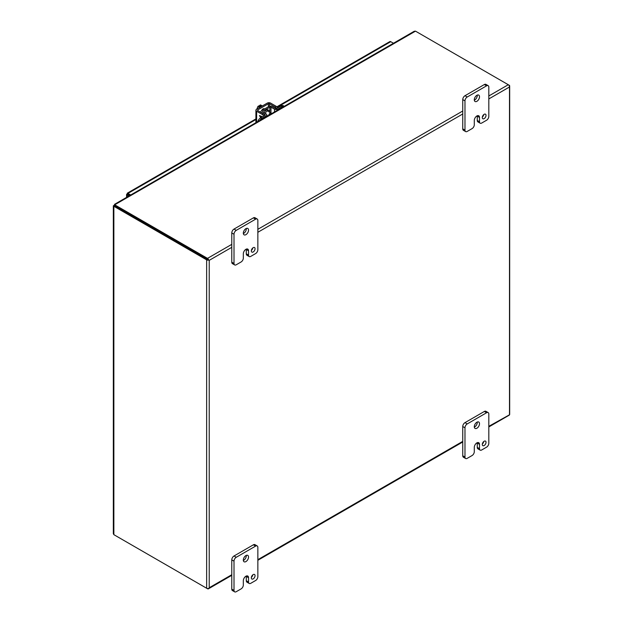 <?xml version="1.0" encoding="UTF-8"?>
<svg xmlns="http://www.w3.org/2000/svg" width="623" height="623" viewBox="0 0 623 623"><rect width="100%" height="100%" fill="white"/><g stroke="black" fill="none" stroke-linecap="round" stroke-linejoin="round"><path stroke-width="0.93" d="M265.336 113.487A3.286 1.9 -60 0 1 269.105 110.505A3.286 1.9 -60 0 1 269.782 112.015A3.286 1.9 -60 0 1 269.767 112.311M264.207 112.818A3.286 1.9 -60 0 1 267.968 109.85L269.105 110.505M266.138 116.766L266.138 115.933L261.699 118.495A4.213 2.43 120 0 0 259.76 120.449M266.138 115.933A2.414 1.394 0 0 0 266.839 114.951A2.414 1.394 0 0 0 266.161 113.986L262.774 111.961A0.81 0.467 180 0 1 262.789 111.299L269.868 107.218A0.81 0.467 180 0 1 270.997 107.211L274.509 109.165A2.414 1.394 0 0 0 277.889 109.15L282.328 106.588A4.213 2.43 -60 0 1 284.267 106.292L283.301 105.723A4.213 2.43 120 0 0 281.191 105.933L276.76 108.495A0.81 0.467 180 0 1 275.623 108.503L272.111 106.541A2.414 1.394 0 0 0 268.731 106.564L261.652 110.645A2.414 1.394 0 0 0 260.944 111.634A2.414 1.394 0 0 0 261.621 112.599L265.009 114.624A0.81 0.467 180 0 1 265.001 115.278L260.562 117.84A4.213 2.43 120 0 0 257.805 121.571M128.953 195.965L127.1 194.89L127.1 193.901L127.964 193.403L130.674 194.968M127.1 197.032L127.1 193.901L255.913 119.53M393.456 43.252L390.746 41.686A1.822 1.051 -120 0 0 389.834 41.601L276.885 106.806M127.1 193.901L127.956 194.392L127.964 193.403M127.956 194.392L129.818 195.466L127.956 194.392M127.1 194.89L127.956 194.399M207.506 259.363L114.718 205.792L207.506 259.363M488.814 98.932L509.139 87.197L509.497 86.418L509.497 414.793L488.814 426.327M208.37 259.861L209.227 260.359L231.779 247.331M114.718 535.165L207.506 588.735A1.822 1.051 60 0 0 208.417 588.828A1.822 1.051 60 0 0 208.721 588.447L209.227 587.746L208.721 588.447A1.822 1.051 180 0 1 206.649 588.244L113.861 534.666L113.324 533.646L113.324 205.824M488.814 426.942L509.193 415.175A1.822 1.051 60 0 0 509.497 414.793A1.822 1.051 0 0 0 509.676 414.342L509.676 85.966A1.822 1.051 0 0 1 509.497 86.418L509.497 86.418A1.822 1.051 -120 0 0 508.282 84.72L415.494 31.15L114.718 204.803L114.718 205.855M206.649 588.244L206.649 259.861A1.822 1.051 180 0 0 208.721 260.064A1.822 1.051 -120 0 0 207.506 258.374L114.718 204.803M206.649 259.861L113.861 206.291L114.718 205.792M509.676 85.966A1.822 1.051 0 0 0 509.139 85.219L508.29 84.728L488.814 95.965M114.531 204.328L414.209 31.275L415.494 31.15M114.679 205.8L113.861 205.364L113.861 206.291L113.861 205.364L114.64 205.808M114.718 205.341L113.908 205.356M482.342 117.046A2.632 1.519 120 0 0 483.752 114.616M482.295 117.552A2.632 1.519 120 0 0 482.841 118.759A2.632 1.519 120 0 0 484.873 118.051A2.632 1.519 120 0 0 486.026 115.403A2.632 1.519 120 0 0 485.481 114.196A2.632 1.519 120 0 0 483.448 114.897A2.632 1.519 120 0 0 482.295 117.552M474.313 100.202A3.691 2.126 120 0 0 477.273 95.506A3.691 2.126 120 0 0 477.249 95.117M474.29 99.805A3.691 2.126 120 0 0 475.053 101.494A3.691 2.126 120 0 0 477.896 100.505A3.691 2.126 120 0 0 479.508 96.799A3.691 2.126 120 0 0 478.737 95.109A3.691 2.126 120 0 0 475.902 96.098A3.691 2.126 120 0 0 474.29 99.805M474.298 124.748A3.162 1.822 -60 0 1 472.063 128.626L467.211 131.422A3.162 1.822 -60 0 1 465.63 131.578A3.162 1.822 -60 0 1 464.976 130.137L464.976 100.879A3.162 1.822 -60 0 1 467.211 97.009L486.579 85.826A3.162 1.822 -60 0 1 488.159 85.67A3.162 1.822 -60 0 1 488.814 87.119L488.814 116.369A3.162 1.822 -60 0 1 486.579 120.239L481.735 123.035A3.162 1.822 -60 0 1 480.154 123.19A3.162 1.822 -60 0 1 479.5 121.75L479.5 117.443A3.676 2.118 120 0 0 478.737 115.761A3.676 2.118 120 0 0 476.899 115.948A3.676 2.118 120 0 0 474.298 120.449L474.298 124.748M479.5 117.443L477.273 116.158A3.676 2.118 120 0 0 477.249 115.769M477.273 116.158L477.273 120.457A3.162 1.822 120 0 0 477.927 121.906L480.154 123.19M488.159 85.67L485.932 84.385A3.162 1.822 120 0 0 484.351 84.541L486.579 85.826M467.211 97.009L464.984 95.724L484.351 84.541M464.984 95.724A3.162 1.822 120 0 0 462.749 99.594L464.976 100.879M464.976 130.137L462.749 128.844L462.749 99.594M462.749 128.844A3.162 1.822 120 0 0 463.403 130.293L465.63 131.578M251.381 250.399A2.632 1.519 120 0 0 252.782 247.962M251.334 250.898A2.632 1.519 120 0 0 251.879 252.105A2.632 1.519 120 0 0 253.904 251.396A2.632 1.519 120 0 0 255.056 248.748A2.632 1.519 120 0 0 254.511 247.541A2.632 1.519 120 0 0 252.479 248.25A2.632 1.519 120 0 0 251.334 250.898M243.344 233.547A3.691 2.126 120 0 0 246.311 228.859A3.691 2.126 120 0 0 246.28 228.462M243.32 233.158A3.691 2.126 120 0 0 244.084 234.84A3.691 2.126 120 0 0 246.926 233.859A3.691 2.126 120 0 0 248.538 230.144A3.691 2.126 120 0 0 247.775 228.454A3.691 2.126 120 0 0 244.932 229.443A3.691 2.126 120 0 0 243.32 233.158M243.328 258.101A3.162 1.822 -60 0 1 241.093 261.971L236.242 264.775A3.162 1.822 -60 0 1 234.661 264.931A3.162 1.822 -60 0 1 234.007 263.482L234.007 234.232A3.162 1.822 -60 0 1 236.242 230.362L255.617 219.171A3.162 1.822 -60 0 1 257.198 219.016A3.162 1.822 -60 0 1 257.852 220.464L257.852 249.714A3.162 1.822 -60 0 1 255.617 253.584L250.765 256.388A3.162 1.822 -60 0 1 249.192 256.544A3.162 1.822 -60 0 1 248.53 255.095L248.53 250.796A3.676 2.118 120 0 0 247.775 249.114A3.676 2.118 120 0 0 245.937 249.293A3.676 2.118 120 0 0 243.328 253.795L243.328 258.101M248.53 250.796L246.303 249.504A3.676 2.118 120 0 0 246.28 249.122M246.303 249.504L246.303 253.81A3.162 1.822 120 0 0 246.957 255.259L249.192 256.544M257.198 219.016L254.963 217.731A3.162 1.822 120 0 0 253.382 217.886L255.617 219.171M236.242 230.362L234.014 229.069L253.382 217.886M234.014 229.069A3.162 1.822 120 0 0 231.779 232.94L234.007 234.232M234.007 263.482L231.779 262.197L231.779 232.94M231.779 262.197A3.162 1.822 120 0 0 232.434 263.638L234.661 264.931M482.342 443.973A2.632 1.519 120 0 0 483.752 441.536M482.295 444.472A2.632 1.519 120 0 0 482.841 445.679A2.632 1.519 120 0 0 484.873 444.97A2.632 1.519 120 0 0 486.026 442.322A2.632 1.519 120 0 0 485.481 441.115A2.632 1.519 120 0 0 483.448 441.824A2.632 1.519 120 0 0 482.295 444.472M474.313 427.121A3.691 2.126 120 0 0 477.273 422.433A3.691 2.126 120 0 0 477.249 422.036M474.29 426.732A3.691 2.126 120 0 0 475.053 428.414A3.691 2.126 120 0 0 477.896 427.433A3.691 2.126 120 0 0 479.508 423.718A3.691 2.126 120 0 0 478.737 422.028A3.691 2.126 120 0 0 475.902 423.017A3.691 2.126 120 0 0 474.29 426.732M474.298 451.675A3.162 1.822 -60 0 1 472.063 455.545L467.211 458.349A3.162 1.822 -60 0 1 465.63 458.505A3.162 1.822 -60 0 1 464.976 457.056L464.976 427.806A3.162 1.822 -60 0 1 467.211 423.936L486.579 412.745A3.162 1.822 -60 0 1 488.159 412.59A3.162 1.822 -60 0 1 488.814 414.038L488.814 443.288A3.162 1.822 -60 0 1 486.579 447.158L481.735 449.962A3.162 1.822 -60 0 1 480.154 450.118A3.162 1.822 -60 0 1 479.5 448.669L479.5 444.37A3.676 2.118 120 0 0 478.737 442.688A3.676 2.118 120 0 0 476.899 442.867A3.676 2.118 120 0 0 474.298 447.369L474.298 451.675M479.5 444.37L477.273 443.078A3.676 2.118 120 0 0 477.249 442.696M477.273 443.078L477.273 447.384A3.162 1.822 120 0 0 477.927 448.833L480.154 450.118M488.159 412.59L485.932 411.305A3.162 1.822 120 0 0 484.351 411.46L486.579 412.745M467.211 423.936L464.984 422.643L484.351 411.46M464.984 422.643A3.162 1.822 120 0 0 462.749 426.514L464.976 427.806M464.976 457.056L462.749 455.771L462.749 426.514M462.749 455.771A3.162 1.822 120 0 0 463.403 457.212L465.63 458.505M251.381 577.319A2.632 1.519 120 0 0 252.782 574.889M251.334 577.825A2.632 1.519 120 0 0 251.879 579.024A2.632 1.519 120 0 0 253.904 578.323A2.632 1.519 120 0 0 255.056 575.668A2.632 1.519 120 0 0 254.511 574.461A2.632 1.519 120 0 0 252.479 575.169A2.632 1.519 120 0 0 251.334 577.825M243.344 560.474A3.691 2.126 120 0 0 246.311 555.778A3.691 2.126 120 0 0 246.28 555.381M243.32 560.077A3.691 2.126 120 0 0 244.084 561.767A3.691 2.126 120 0 0 246.926 560.778A3.691 2.126 120 0 0 248.538 557.063A3.691 2.126 120 0 0 247.775 555.381A3.691 2.126 120 0 0 244.932 556.362A3.691 2.126 120 0 0 243.32 560.077M243.328 585.02A3.162 1.822 -60 0 1 241.093 588.891L236.242 591.694A3.162 1.822 -60 0 1 234.661 591.85A3.162 1.822 -60 0 1 234.007 590.402L234.007 561.152A3.162 1.822 -60 0 1 236.242 557.281L255.617 546.098A3.162 1.822 -60 0 1 257.198 545.943A3.162 1.822 -60 0 1 257.852 547.383L257.852 576.641A3.162 1.822 -60 0 1 255.617 580.511L250.765 583.307A3.162 1.822 -60 0 1 249.192 583.463A3.162 1.822 -60 0 1 248.53 582.014L248.53 577.716A3.676 2.118 120 0 0 247.775 576.034A3.676 2.118 120 0 0 245.937 576.213L245.929 576.22A3.676 2.118 120 0 0 243.328 580.722L243.328 585.02M248.53 577.716L246.303 576.431A3.676 2.118 120 0 0 246.28 576.041M246.303 576.431L246.303 580.729A3.162 1.822 120 0 0 246.957 582.178L249.192 583.463M257.198 545.943L254.963 544.65A3.162 1.822 120 0 0 253.382 544.806L255.617 546.098M236.242 557.281L234.014 555.996L253.382 544.806M234.014 555.996A3.162 1.822 120 0 0 231.779 559.867L234.007 561.152M234.007 590.402L231.779 589.117L231.779 559.867M231.779 589.117A3.162 1.822 120 0 0 232.434 590.565L234.661 591.85M268.715 115.271A2.056 1.184 -60 0 1 270.125 113.215A2.056 1.184 -60 0 1 271.153 113.113A2.056 1.184 -60 0 1 271.527 113.651M262.345 105.949L260.539 104.898L259.643 105.412L260.78 106.066L259.962 106.533L258.833 105.879L257.938 106.401L259.752 107.444M256.824 109.134L257.938 106.401M260.118 106.447L259.643 105.412M262.042 106.12A4.213 2.43 120 0 0 261.395 106.416A4.213 2.43 120 0 0 260.749 106.868M261.621 110.668A2.367 1.371 -60 0 1 263.062 108.885A2.367 1.371 -60 0 1 264.253 108.768A2.367 1.371 -60 0 1 264.51 109.002M256.621 122.256L256.621 111.221A2.414 1.394 0 0 1 255.913 110.24A2.414 1.394 0 0 1 256.621 109.251L267.244 103.114A2.414 1.394 180 0 1 270.655 103.114L276.41 106.44A2.11 1.215 -120 0 1 277.671 107.966M264.767 115.419A2.11 1.215 -120 0 0 263.506 113.892L257.751 110.567A0.81 0.467 180 0 1 257.751 109.905L268.381 103.768A0.81 0.467 180 0 1 269.525 103.768L275.273 107.094A2.11 1.215 60 0 1 276.519 108.589M256.621 111.221L262.369 114.546A2.11 1.215 60 0 1 263.63 116.073M259.402 115.535L260.741 117.739L259.394 115.535L261.66 116.376L261.979 117.023M261.333 116.189L261.317 116.649M260.936 117.63L259.978 116.291L261.333 117.397M259.978 116.291L261.317 117.069M261.699 118.495L260.562 117.84M282.328 106.588L281.191 105.933M274.509 109.165L274.509 111.93M277.889 109.975L277.889 109.15M270.997 107.211L270.997 113.02M269.868 112.366L269.868 107.218M262.789 111.299L262.789 111.961M265.009 115.278L265.009 114.624M277.243 107.218L390.746 41.686M207.506 258.374L231.779 244.364M257.852 229.311L462.749 111.011M257.852 232.286L462.749 113.986M113.861 206.291L113.861 534.666M231.779 574.725L209.227 587.746L209.227 260.359M462.749 441.38L257.852 559.672M477.273 120.457L479.5 121.75M246.303 253.81L248.53 255.095M477.273 447.384L479.5 448.669M246.303 580.729L248.53 582.014M275.273 107.094L276.41 106.44M262.369 114.546L263.506 113.892M269.525 103.768L269.525 106.26M268.381 106.767L268.381 103.768M257.751 110.567L257.751 109.905M266.839 116.353L266.839 114.951M260.944 112.413L260.944 111.634M127.263 193.192L255.913 118.915M126.57 197.343L126.57 194.399M114.523 204.313L114.718 205.247M208.417 588.828L231.779 575.341M257.852 560.287L462.749 441.995M263.506 108.698L264.269 109.134M267.205 110.832L271.153 113.113M266.839 115.372L267.695 115.862M255.913 110.24L255.913 122.669"/></g></svg>
